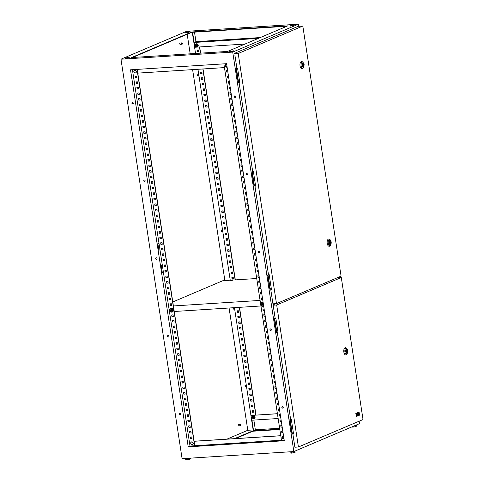 <?xml version="1.0" encoding="UTF-8"?>
<svg xmlns="http://www.w3.org/2000/svg" width="484" height="484" viewBox="0 0 484 484"><rect width="100%" height="100%" fill="white"/><g stroke="black" fill="none" stroke-linecap="round" stroke-linejoin="round"><path stroke-width="0.73" d="M253.61 417.323A0.684 0.581 67 0 1 252.43 417.396A0.684 0.581 67 0 1 253.61 417.323M253.453 417.347A0.569 0.484 67 0 1 252.473 417.414A0.569 0.484 67 0 1 253.453 417.347M196.728 45.599A0.684 0.581 67 0 1 195.548 45.671A0.684 0.581 67 0 1 196.728 45.599M196.577 45.629A0.569 0.484 67 0 1 195.59 45.69A0.569 0.484 67 0 1 196.577 45.629M254.3 418.563A1.609 1.373 -113 0 0 253.041 415.599M253.108 418.509A1.609 1.373 -113 0 0 255.001 417.02A1.609 1.373 -113 0 0 252.237 416.573M254.003 416.609L254.203 417.892L253.32 418.593L254.638 417.71L254.439 416.428L253.362 415.847L252.926 416.034L253.416 416.343A1.137 0.968 -113 0 0 252.733 418.327A1.137 0.968 -113 0 0 253.416 416.343L254.439 416.428M253.32 418.593L252.243 418.019L252.091 417.396L252.043 416.736L252.926 416.034M254.203 417.892L254.638 417.71M197.418 46.845A1.609 1.373 -113 0 0 196.22 43.85A1.609 1.373 -113 0 0 196.159 43.881M196.226 46.785A1.609 1.373 -113 0 0 198.119 45.296A1.609 1.373 -113 0 0 195.354 44.849M197.121 44.891L197.321 46.174L196.437 46.875L197.756 45.986L197.557 44.703L196.48 44.129L196.044 44.31L196.534 44.619A1.137 0.968 -113 0 0 195.851 46.603A1.137 0.968 -113 0 0 196.534 44.619L197.557 44.703M196.437 46.875L195.361 46.295L195.215 45.678L195.161 45.012L196.044 44.31M197.321 46.174L197.756 45.986M133.838 71.65A1.458 1.24 67 0 1 136.355 71.487A1.458 1.24 67 0 1 133.838 71.65C134.407 69.726 135.26 69.672 136.397 71.475C135.822 73.393 134.969 73.453 133.832 71.65M192.136 441.904A1.428 1.216 67 0 1 193.255 443.193C192.705 445.117 191.852 445.171 190.714 443.368A1.458 1.24 67 0 1 193.237 443.211A1.458 1.24 67 0 1 190.72 443.368C191.283 441.45 192.136 441.396 193.273 443.199A1.428 1.216 67 0 1 193.086 444.137M283.582 436.157A1.458 1.24 -113 0 0 281.966 437.554A1.458 1.24 -113 0 0 283.975 438.722M226.506 64.366A1.428 1.216 -113 0 1 226.7 64.433A1.458 1.24 -113 0 0 225.084 65.836A1.458 1.24 -113 0 0 227.093 67.004M260.077 300.425L173.399 305.948M260.93 305.973L174.246 311.496M173.308 305.356L173.798 305.313M230.366 280.974L232.005 280.587M256.726 278.512L233.391 280L230.118 280.926L232.017 280.085L222.834 280.708L172.788 301.974M232.017 280.085L232.09 280.551M173.278 305.18L174.022 305.186L173.332 305.513M262.425 305.21L262.425 305.21A0.684 0.581 67 0 1 261.911 304.012M262.534 305.071A0.569 0.484 67 0 1 261.79 304.654A0.569 0.484 67 0 1 262.092 304.031M263.108 302.373A2.033 1.73 -113 0 0 262.098 302.433A2.033 1.73 -113 0 0 262.032 302.464M263.121 302.47A2.033 1.73 -113 0 0 261.965 302.488A2.033 1.73 -113 0 0 261.191 303.226M263.217 302.893L261.796 303.232A1.476 1.258 -113 0 0 262.237 306.118A1.476 1.258 -113 0 0 261.796 303.232L263.187 302.905M261.56 305.041A0.684 0.581 -113 0 0 262.473 304.309A0.684 0.581 -113 0 0 261.56 305.041M262.594 303.159L263.55 304.557L263.036 306.045L262.237 306.118L261.566 306.136L260.61 304.745L261.124 303.256M263.036 306.045L263.629 305.791M262.122 306.124A2.033 1.73 -113 0 0 263.556 306.233M170.664 309.827A0.684 0.581 -113 0 0 171.173 311.024L171.173 311.024M170.846 309.845A0.569 0.484 -113 0 0 171.106 310.94A0.569 0.484 -113 0 0 171.288 310.885M170.785 308.278A2.033 1.73 67 0 1 170.846 308.248A2.033 1.73 67 0 1 172.83 308.798A2.033 1.73 67 0 1 173.314 311.018A2.033 1.73 67 0 1 172.437 311.992A2.033 1.73 67 0 1 172.371 312.017M169.944 309.04A2.033 1.73 67 0 1 170.719 308.308A2.033 1.73 67 0 1 172.697 308.859A2.033 1.73 67 0 1 173.181 311.073A2.033 1.73 67 0 1 172.304 312.047A2.033 1.73 67 0 1 170.876 311.938M172.631 310.867L172.413 311.593L171.79 311.859L171.983 311.145A1.476 1.258 67 0 1 169.551 309.839A1.476 1.258 67 0 1 171.983 311.145L172.304 310.371L171.348 308.974L169.872 309.07L171.971 308.713L172.927 310.105L172.631 310.867M170.205 310.19A0.684 0.581 67 0 1 171.33 310.795A0.684 0.581 67 0 1 170.205 310.19M171.348 308.974L171.971 308.713M172.304 310.371L172.927 310.105M169.872 309.07L169.358 310.559L169.775 311.285L170.314 311.956L171.79 311.859M181.7 43.681A0.684 0.339 86.4 0 0 182.075 44.219A0.684 0.339 86.4 0 0 182.359 43.403A0.684 0.339 86.4 0 0 181.984 42.864A0.684 0.339 86.4 0 0 181.7 43.681M181.984 42.864L180.024 42.985A0.684 0.339 86.4 0 0 179.739 43.808A0.684 0.339 86.4 0 0 180.115 44.346L182.075 44.219M240.076 425.17A0.684 0.339 86.4 0 0 240.451 425.708A0.684 0.339 86.4 0 0 240.736 424.885A0.684 0.339 86.4 0 0 240.36 424.347A0.684 0.339 86.4 0 0 240.076 425.17M240.36 424.347L238.4 424.474A0.684 0.339 86.4 0 0 238.116 425.291A0.684 0.339 86.4 0 0 238.491 425.835L240.451 425.708M244.934 386.093A0.793 0.678 67 0 1 246.308 386.008A0.793 0.678 67 0 1 244.934 386.093M245.394 385.288A0.793 0.678 -113 0 0 246.011 386.74M180.816 413.826A0.793 0.678 -113 0 0 179.443 413.917A0.793 0.678 -113 0 0 180.816 413.826M179.909 413.112A0.793 0.678 -113 0 0 180.52 414.564M283.225 407.304A0.793 0.678 -113 0 0 281.851 407.389A0.793 0.678 -113 0 0 283.225 407.304M282.311 406.584A0.793 0.678 -113 0 0 282.928 408.036M233.99 307.691A0.793 0.678 67 0 1 234.044 309.107A0.793 0.678 67 0 1 233.276 307.733M233.379 307.727A0.793 0.678 -113 0 0 234.123 309.064M168.934 336.156A0.793 0.678 -113 0 0 167.561 336.241A0.793 0.678 -113 0 0 168.934 336.156M168.021 335.436A0.793 0.678 -113 0 0 168.638 336.888M271.336 329.628A0.793 0.678 -113 0 0 269.963 329.713A0.793 0.678 -113 0 0 271.336 329.628M270.423 328.914A0.793 0.678 -113 0 0 271.04 330.36M221.164 230.747A0.793 0.678 67 0 1 222.537 230.662A0.793 0.678 67 0 1 221.164 230.747M221.624 229.942A0.793 0.678 -113 0 0 222.241 231.394M157.046 258.48A0.793 0.678 -113 0 0 155.673 258.571A0.793 0.678 -113 0 0 157.046 258.48M156.132 257.766A0.793 0.678 -113 0 0 156.749 259.218M259.448 251.952A0.793 0.678 -113 0 0 258.081 252.043A0.793 0.678 -113 0 0 259.448 251.952M258.541 251.238A0.793 0.678 -113 0 0 259.158 252.69M209.276 153.071A0.793 0.678 67 0 1 210.649 152.986A0.793 0.678 67 0 1 209.276 153.071M209.735 152.272A0.793 0.678 -113 0 0 210.352 153.718M145.164 180.81A0.793 0.678 -113 0 0 143.79 180.895A0.793 0.678 -113 0 0 145.164 180.81M144.25 180.09A0.793 0.678 -113 0 0 144.867 181.542M247.566 174.282A0.793 0.678 -113 0 0 246.193 174.367A0.793 0.678 -113 0 0 247.566 174.282M246.652 173.568A0.793 0.678 -113 0 0 247.27 175.014M197.393 75.401A0.793 0.678 67 0 1 198.761 75.31A0.793 0.678 67 0 1 197.393 75.401M197.853 74.596A0.793 0.678 -113 0 0 198.464 76.049M133.275 103.134A0.793 0.678 -113 0 0 131.902 103.225A0.793 0.678 -113 0 0 133.275 103.134M132.362 102.42A0.793 0.678 -113 0 0 132.979 103.866M235.678 96.606A0.793 0.678 -113 0 0 234.304 96.697A0.793 0.678 -113 0 0 235.678 96.606M234.77 95.892A0.793 0.678 -113 0 0 235.381 97.344M253.356 171.312L252.255 171.778L254.396 185.759L255.498 185.293M237.239 68.111L236.071 68.613L238.213 82.589L239.707 82.098M275.517 318.266L274.349 318.762L276.491 332.744L277.985 332.248M298.38 24.2L232.725 52.09L120.97 59.211L186.624 31.321L298.38 24.2L298.701 26.299M359.128 421.207L359.509 423.663L293.855 451.554L232.725 52.09M274.349 304.297L274.265 303.734M290.969 419.241L289.801 419.737L291.943 433.718L293.437 433.222M268.82 274.501L267.652 274.997L269.794 288.978L271.288 288.488M253.029 171.306L251.862 171.802L254.003 185.783L254.396 185.759M237.565 68.117L236.464 68.583L238.606 82.564M269.152 274.507L268.045 274.972L270.187 288.954M293.855 451.554L182.099 458.675L120.97 59.211M253.144 429.937L247.796 430.282L226.948 439.139M247.796 430.282L229.083 307.999M224.878 280.538L192.608 69.623M190.188 53.815L187.193 34.267M275.844 318.266L274.743 318.738L276.884 332.72M293.558 434.033L292.88 434.13L293.57 434.087L291.295 419.223L290.194 419.713L292.336 433.694M234.498 438.655L252.769 430.893L279.782 429.169M279.637 428.249L255.34 429.798L253.241 430.585L234.431 307.661M189.238 32.017L186.062 32.73M128.841 57.675L125.665 58.389M293.74 25.356L290.563 26.069M233.342 51.02L230.166 51.727M132.531 57.487L191.779 32.319L286.873 26.257M251.952 420.197L253.537 430.566M253.852 420.076L255.34 429.798M253.616 410.62L253.852 412.168L252.479 412.259L252.243 410.704L253.616 410.62M252.763 405.072L253.005 406.62L251.632 406.711L251.39 405.156L252.763 405.072M251.916 399.524L252.152 401.073L250.779 401.163L250.543 399.609L251.916 399.524M251.069 393.976L251.305 395.525L249.932 395.616L249.696 394.061L251.069 393.976M250.216 388.428L250.458 389.977L249.085 390.068L248.843 388.513L250.216 388.428M249.369 382.874L249.605 384.429L248.232 384.52L247.996 382.965L249.369 382.874M248.522 377.326L248.758 378.881L247.384 378.972L247.149 377.417L248.522 377.326M247.669 371.779L247.911 373.333L246.537 373.424L246.296 371.869L247.669 371.779M246.822 366.231L247.058 367.786L245.684 367.876L245.448 366.321L246.822 366.231M245.975 360.683L246.211 362.238L244.837 362.328L244.601 360.774L245.975 360.683M245.122 355.135L245.364 356.69L243.99 356.781L243.748 355.226L245.122 355.135M244.275 349.587L244.511 351.142L243.137 351.227L242.901 349.678L244.275 349.587M243.428 344.039L243.664 345.594L242.29 345.679L242.054 344.13L243.428 344.039M242.575 338.491L242.817 340.046L241.443 340.131L241.201 338.582L242.575 338.491M241.728 332.944L241.964 334.498L240.59 334.583L240.354 333.034L241.728 332.944M240.881 327.396L241.117 328.951L239.743 329.035L239.507 327.486L240.881 327.396M240.028 321.848L240.27 323.403L238.896 323.487L238.654 321.939L240.028 321.848M239.181 316.3L239.417 317.855L238.043 317.94L237.807 316.385L239.181 316.3M238.334 310.752L238.57 312.307L237.196 312.392L236.96 310.837L238.334 310.752M233.24 277.465L233.476 279.02L232.102 279.105L231.866 277.55L233.24 277.465M232.387 271.917L232.629 273.466L231.255 273.557L231.019 272.002L232.387 271.917M231.54 266.369L231.775 267.918L230.402 268.009L230.166 266.454L231.54 266.369M230.693 260.822L230.928 262.37L229.555 262.461L229.319 260.906L230.693 260.822M229.839 255.274L230.082 256.822L228.708 256.913L228.472 255.358L229.839 255.274M228.993 249.726L229.228 251.275L227.861 251.365L227.619 249.811L228.993 249.726M228.145 244.178L228.381 245.727L227.008 245.818L226.772 244.263L228.145 244.178M227.292 238.624L227.534 240.179L226.161 240.27L225.925 238.715L227.292 238.624M226.445 233.076L226.681 234.631L225.314 234.722L225.072 233.167L226.445 233.076M225.598 227.528L225.834 229.083L224.461 229.174L224.225 227.619L225.598 227.528M224.745 221.981L224.987 223.535L223.614 223.626L223.378 222.071L224.745 221.981M223.898 216.433L224.134 217.988L222.767 218.078L222.525 216.523L223.898 216.433M223.051 210.885L223.287 212.44L221.914 212.53L221.678 210.976L223.051 210.885M222.198 205.337L222.44 206.892L221.067 206.977L220.831 205.428L222.198 205.337M221.351 199.789L221.587 201.344L220.22 201.429L219.978 199.88L221.351 199.789M220.504 194.241L220.74 195.796L219.367 195.881L219.131 194.332L220.504 194.241M219.651 188.693L219.893 190.248L218.52 190.333L218.284 188.784L219.651 188.693M218.804 183.146L219.04 184.7L217.673 184.785L217.431 183.236L218.804 183.146M217.957 177.598L218.193 179.153L216.82 179.237L216.584 177.688L217.957 177.598M217.11 172.05L217.346 173.605L215.973 173.689L215.737 172.135L217.11 172.05M216.257 166.502L216.493 168.057L215.126 168.142L214.884 166.587L216.257 166.502M215.41 160.954L215.646 162.509L214.273 162.594L214.037 161.039L215.41 160.954M214.563 155.406L214.799 156.961L213.426 157.046L213.19 155.491L214.563 155.406M213.71 149.858L213.946 151.413L212.579 151.498L212.337 149.943L213.71 149.858M212.863 144.311L213.099 145.865L211.726 145.95L211.49 144.395L212.863 144.311M212.016 138.763L212.252 140.318L210.879 140.402L210.643 138.847L212.016 138.763M211.163 133.215L211.405 134.77L210.032 134.855L209.79 133.3L211.163 133.215M210.316 127.667L210.552 129.216L209.179 129.307L208.943 127.752L210.316 127.667M209.469 122.119L209.705 123.668L208.332 123.759L208.096 122.204L209.469 122.119M208.616 116.571L208.858 118.12L207.485 118.211L207.243 116.656L208.616 116.571M207.769 111.024L208.005 112.572L206.632 112.663L206.396 111.108L207.769 111.024M206.922 105.476L207.158 107.025L205.785 107.115L205.549 105.56L206.922 105.476M206.069 99.928L206.311 101.477L204.938 101.567L204.696 100.013L206.069 99.928M205.222 94.374L205.458 95.929L204.085 96.02L203.849 94.465L205.222 94.374M204.375 88.826L204.611 90.381L203.238 90.472L203.002 88.917L204.375 88.826M203.522 83.278L203.764 84.833L202.391 84.924L202.149 83.369L203.522 83.278M202.675 77.73L202.911 79.285L201.538 79.376L201.302 77.821L202.675 77.73M201.828 72.183L202.064 73.737L200.691 73.828L200.455 72.273L201.828 72.183M198.428 49.991L198.67 51.546L197.297 51.631L197.055 50.082L198.428 49.991M197.956 69.285L230.233 280.2M277.411 413.693L251.045 415.435L251.777 420.203L278.149 418.527M255.818 415.072L239.338 307.346M235.133 279.885L202.857 68.97M200.436 53.161L199.493 46.96M192.59 32.265L194.144 42.423L195.947 41.654L194.495 32.144M195.536 53.476L192.293 32.283M188.209 446.859L284.277 440.736L226.585 63.688L130.511 69.811L188.209 446.859L190.012 446.091L162.352 265.335L161.263 265.801L162.279 272.456L163.374 271.99M157.863 243.609L158.885 250.264L159.98 249.798L158.958 243.143L157.863 243.609M158.958 243.143L132.416 69.69M162.352 265.335L159.98 249.798M281.785 431.165L282.015 432.66L283.037 432.599M280.938 425.618L281.168 427.112L282.184 427.045M280.085 420.07L280.315 421.564L281.337 421.497M279.238 414.522L279.468 416.016L280.49 415.95M278.391 408.974L278.621 410.468L279.637 410.402M277.538 403.426L277.768 404.92L278.79 404.854M276.691 397.878L276.921 399.373L277.943 399.306M275.844 392.33L276.074 393.825L277.09 393.758M274.991 386.783L275.221 388.277L276.243 388.21M274.144 381.235L274.374 382.729L275.396 382.662M273.297 375.687L273.527 377.181L274.543 377.115M272.444 370.139L272.673 371.633L273.696 371.567M271.597 364.591L271.827 366.086L272.849 366.019M270.75 359.043L270.979 360.538L271.996 360.471M269.903 353.495L270.126 354.99L271.149 354.923M269.05 347.948L269.279 349.442L270.302 349.375M268.203 342.4L268.432 343.894L269.449 343.828M267.356 336.852L267.579 338.346L268.602 338.28M266.502 331.304L266.732 332.798L267.755 332.732M265.656 325.75L265.885 327.251L266.902 327.184M264.808 320.202L265.032 321.703L266.055 321.636M263.955 314.654L264.185 316.149L265.208 316.088M263.108 309.107L263.338 310.601L264.355 310.54M261.408 298.011L261.638 299.505L262.661 299.445M260.561 292.463L260.791 293.957L261.808 293.897M259.714 286.915L259.938 288.41L260.961 288.349M258.861 281.367L259.091 282.862L260.114 282.795M258.014 275.82L258.244 277.314L259.261 277.247M257.167 270.272L257.391 271.766L258.414 271.699M256.314 264.724L256.544 266.218L257.567 266.152M255.467 259.176L255.697 260.67L256.714 260.604M254.62 253.628L254.844 255.122L255.867 255.056M253.767 248.08L253.997 249.575L255.02 249.508M252.92 242.532L253.15 244.027L254.167 243.96M252.073 236.985L252.297 238.479L253.32 238.412M251.22 231.437L251.45 232.931L252.473 232.864M250.373 225.889L250.603 227.383L251.619 227.317M249.526 220.341L249.75 221.835L250.772 221.769M248.673 214.793L248.903 216.287L249.925 216.221M247.826 209.245L248.056 210.74L249.072 210.673M246.979 203.697L247.203 205.192L248.225 205.125M246.126 198.15L246.356 199.644L247.378 199.577M245.279 192.602L245.509 194.096L246.531 194.03M244.432 187.054L244.662 188.548L245.678 188.482M243.579 181.5L243.809 183L244.831 182.934M242.732 175.952L242.962 177.453L243.984 177.386M241.885 170.404L242.115 171.899L243.131 171.838M241.032 164.856L241.262 166.351L242.284 166.29M240.185 159.309L240.415 160.803L241.437 160.742M239.338 153.761L239.568 155.255L240.584 155.195M238.485 148.213L238.715 149.707L239.737 149.647M237.638 142.665L237.868 144.159L238.89 144.099M236.791 137.117L237.021 138.612L238.037 138.545M235.938 131.569L236.168 133.064L237.19 132.997M235.091 126.022L235.321 127.516L236.343 127.449M234.244 120.474L234.474 121.968L235.49 121.901M233.391 114.926L233.621 116.42L234.643 116.354M232.544 109.378L232.774 110.872L233.796 110.806M231.697 103.83L231.927 105.324L232.943 105.258M230.844 98.282L231.074 99.777L232.096 99.71M229.997 92.734L230.227 94.229L231.249 94.162M229.15 87.187L229.38 88.681L230.396 88.614M228.303 81.639L228.527 83.133L229.549 83.067M227.45 76.091L227.68 77.585L228.702 77.519M226.603 70.543L226.833 72.037L227.849 71.971M190.539 436.979L190.769 438.474L191.966 438.401M189.686 431.432L189.916 432.926L191.113 432.853M188.839 425.884L189.069 427.378L190.266 427.305M187.992 420.336L188.222 421.83L189.419 421.758M187.139 414.788L187.368 416.282L188.566 416.21M186.292 409.24L186.522 410.734L187.719 410.662M185.445 403.692L185.674 405.187L186.872 405.114M184.592 398.144L184.821 399.639L186.019 399.566M183.745 392.597L183.974 394.091L185.172 394.018M182.898 387.049L183.127 388.543L184.325 388.464M182.044 381.501L182.274 382.995L183.478 382.917M181.197 375.953L181.427 377.447L182.625 377.369M180.351 370.405L180.58 371.9L181.778 371.821M179.497 364.857L179.727 366.352L180.931 366.273M178.65 359.309L178.88 360.804L180.078 360.725M177.803 353.762L178.033 355.256L179.231 355.177M176.956 348.214L177.18 349.708L178.384 349.629M176.103 342.666L176.333 344.16L177.531 344.082M175.256 337.118L175.486 338.612L176.684 338.534M174.409 331.57L174.633 333.065L175.837 332.986M173.556 326.022L173.786 327.517L174.984 327.438M172.709 320.475L172.939 321.969L174.137 321.89M171.862 314.927L172.086 316.421L173.29 316.342M170.162 303.825L170.392 305.325L171.59 305.247M169.315 298.277L169.539 299.777L170.743 299.699M168.462 292.729L168.692 294.224L169.89 294.151M167.615 287.181L167.845 288.676L169.043 288.603M166.768 281.634L166.992 283.128L168.196 283.055M165.915 276.086L166.145 277.58L167.343 277.507M165.068 270.538L165.298 272.032L166.496 271.96M164.221 264.99L164.445 266.484L165.649 266.412M163.368 259.442L163.598 260.937L164.796 260.864M162.521 253.894L162.751 255.389L163.949 255.316M161.674 248.346L161.898 249.841L163.102 249.768M160.821 242.799L161.051 244.293L162.249 244.214M159.974 237.251L160.204 238.745L161.402 238.666M159.127 231.703L159.351 233.197L160.555 233.119M158.274 226.155L158.504 227.649L159.702 227.571M157.427 220.607L157.657 222.102L158.855 222.023M156.58 215.059L156.804 216.554L158.008 216.475M155.727 209.512L155.957 211.006L157.155 210.927M154.88 203.964L155.11 205.458L156.308 205.379M154.033 198.416L154.257 199.91L155.461 199.832M153.18 192.868L153.41 194.362L154.608 194.284M152.333 187.32L152.563 188.814L153.761 188.736M151.486 181.772L151.716 183.267L152.914 183.188M150.633 176.224L150.863 177.719L152.061 177.64M149.786 170.677L150.016 172.171L151.214 172.092M148.939 165.129L149.169 166.623L150.367 166.544M148.086 159.575L148.316 161.075L149.514 160.997M147.239 154.027L147.469 155.527L148.667 155.449M146.392 148.479L146.622 149.973L147.82 149.901M145.539 142.931L145.769 144.426L146.967 144.353M144.692 137.383L144.922 138.878L146.12 138.805M143.845 131.836L144.075 133.33L145.273 133.257M142.992 126.288L143.222 127.782L144.42 127.709M142.145 120.74L142.375 122.234L143.573 122.162M141.298 115.192L141.528 116.686L142.726 116.614M140.445 109.644L140.675 111.138L141.879 111.066M139.598 104.096L139.828 105.591L141.025 105.518M138.751 98.548L138.981 100.043L140.178 99.964M137.898 93.001L138.128 94.495L139.332 94.416M137.051 87.453L137.281 88.947L138.478 88.868M136.204 81.905L136.434 83.399L137.631 83.321M135.357 76.357L135.581 77.851L136.784 77.773M190.012 446.091L194.786 445.728L137.196 69.381M162.261 272.359L163.362 271.935M158.867 250.167L159.968 249.738M252.823 412.174L252.594 410.68M251.97 406.627L251.747 405.132M251.123 401.079L250.893 399.584M250.276 395.531L250.047 394.036M249.423 389.983L249.199 388.489M248.576 384.435L248.346 382.941M247.729 378.887L247.499 377.393M246.876 373.339L246.652 371.845M246.029 367.792L245.799 366.297M245.182 362.244L244.952 360.749M244.329 356.696L244.105 355.202M243.482 351.148L243.252 349.654M242.635 345.6L242.405 344.106M241.782 340.052L241.558 338.558M240.935 334.504L240.705 333.01M240.088 328.957L239.858 327.462M239.235 323.409L239.011 321.914M238.388 317.861L238.158 316.367M237.541 312.313L237.311 310.819M232.447 279.026L232.217 277.532M231.6 273.478L231.37 271.978M230.747 267.924L230.517 266.43M229.9 262.376L229.67 260.882M229.053 256.829L228.823 255.334M228.2 251.281L227.97 249.786M227.353 245.733L227.123 244.238M226.506 240.185L226.276 238.691M225.653 234.637L225.423 233.143M224.806 229.089L224.576 227.595M223.959 223.541L223.729 222.047M223.106 217.994L222.876 216.499M222.259 212.446L222.029 210.951M221.412 206.898L221.182 205.404M220.559 201.35L220.329 199.856M219.712 195.802L219.482 194.308M218.865 190.254L218.635 188.76M218.012 184.707L217.782 183.212M217.165 179.159L216.935 177.664M216.318 173.611L216.088 172.116M215.465 168.063L215.241 166.569M214.618 162.515L214.388 161.021M213.771 156.967L213.541 155.473M212.918 151.419L212.694 149.925M212.071 145.872L211.841 144.377M211.224 140.324L210.994 138.829M210.371 134.776L210.147 133.281M209.524 129.228L209.294 127.728M208.677 123.68L208.447 122.18M207.824 118.126L207.6 116.632M206.977 112.578L206.747 111.084M206.13 107.031L205.9 105.536M205.276 101.483L205.053 99.988M204.429 95.935L204.2 94.441M203.582 90.387L203.353 88.893M202.729 84.839L202.506 83.345M201.882 79.291L201.653 77.797M201.035 73.743L200.806 72.249M197.635 51.552L197.411 50.058M283.043 432.654L281.851 432.732L281.609 431.177L282.807 431.099M282.196 427.106L280.998 427.184L280.762 425.63L281.954 425.551M281.343 421.558L280.151 421.637L279.915 420.082L281.107 420.003M280.496 416.01L279.304 416.089L279.062 414.534L280.26 414.455M279.649 410.462L278.451 410.541L278.215 408.986L279.407 408.907M278.796 404.914L277.604 404.993L277.368 403.438L278.56 403.36M277.949 399.367L276.757 399.445L276.521 397.89L277.713 397.812M277.102 393.819L275.904 393.897L275.668 392.342L276.86 392.264M276.249 388.271L275.057 388.343L274.821 386.795L276.013 386.716M275.402 382.723L274.21 382.796L273.974 381.247L275.166 381.168M274.555 377.175L273.357 377.248L273.121 375.699L274.313 375.62M273.702 371.627L272.51 371.7L272.274 370.151L273.466 370.072M272.855 366.079L271.663 366.152L271.427 364.603L272.619 364.525M272.008 360.532L270.816 360.604L270.574 359.055L271.772 358.977M271.155 354.984L269.963 355.056L269.727 353.501L270.919 353.429M270.308 349.436L269.116 349.509L268.88 347.954L270.072 347.881M269.461 343.888L268.269 343.961L268.027 342.406L269.225 342.333M268.608 338.34L267.416 338.413L267.18 336.858L268.372 336.785M267.761 332.792L266.569 332.865L266.333 331.31L267.525 331.238M266.914 327.238L265.722 327.317L265.48 325.762L266.678 325.69M266.067 321.691L264.869 321.769L264.633 320.214L265.825 320.142M265.214 316.143L264.022 316.221L263.786 314.667L264.978 314.594M264.367 310.595L263.175 310.674L262.933 309.119L264.131 309.046M262.667 299.499L261.475 299.578L261.239 298.023L262.431 297.95M261.82 293.951L260.628 294.03L260.386 292.475L261.584 292.397M260.973 288.404L259.775 288.482L259.539 286.927L260.731 286.849M260.12 282.856L258.928 282.934L258.692 281.379L259.884 281.301M259.273 277.308L258.081 277.386L257.839 275.832L259.037 275.753M258.426 271.76L257.228 271.839L256.992 270.284L258.184 270.205M257.573 266.212L256.381 266.291L256.145 264.736L257.337 264.657M256.726 260.664L255.534 260.743L255.292 259.188L256.49 259.109M255.879 255.116L254.681 255.195L254.445 253.64L255.637 253.562M255.026 249.569L253.834 249.647L253.598 248.092L254.79 248.014M254.179 244.021L252.987 244.093L252.745 242.544L253.943 242.466M253.332 238.473L252.134 238.545L251.898 236.997L253.09 236.918M252.479 232.925L251.287 232.998L251.051 231.449L252.243 231.37M251.632 227.377L250.44 227.45L250.198 225.901L251.396 225.822M250.785 221.829L249.587 221.902L249.351 220.353L250.543 220.274M249.932 216.281L248.74 216.354L248.504 214.805L249.696 214.727M249.085 210.734L247.893 210.806L247.651 209.251L248.849 209.179M248.238 205.186L247.04 205.258L246.804 203.703L247.996 203.631M247.384 199.638L246.193 199.71L245.957 198.156L247.149 198.083M246.537 194.09L245.346 194.163L245.104 192.608L246.302 192.535M245.691 188.542L244.493 188.615L244.257 187.06L245.448 186.987M244.837 182.994L243.646 183.067L243.41 181.512L244.601 181.439M243.99 177.44L242.799 177.519L242.557 175.964L243.754 175.892M243.143 171.893L241.946 171.971L241.71 170.416L242.901 170.344M242.29 166.345L241.099 166.423L240.863 164.869L242.054 164.796M241.443 160.797L240.252 160.876L240.01 159.321L241.207 159.248M240.596 155.249L239.398 155.328L239.163 153.773L240.354 153.7M239.743 149.701L238.552 149.78L238.316 148.225L239.507 148.152M238.896 144.153L237.704 144.232L237.463 142.677L238.66 142.599M238.049 138.606L236.851 138.684L236.615 137.129L237.807 137.051M237.196 133.058L236.004 133.136L235.768 131.581L236.96 131.503M236.349 127.51L235.157 127.588L234.922 126.034L236.113 125.955M235.502 121.962L234.304 122.041L234.068 120.486L235.26 120.407M234.649 116.414L233.457 116.493L233.221 114.938L234.413 114.859M233.802 110.866L232.61 110.945L232.374 109.39L233.566 109.311M232.955 105.318L231.757 105.397L231.521 103.842L232.713 103.764M232.102 99.771L230.91 99.849L230.674 98.294L231.866 98.216M231.255 94.223L230.063 94.295L229.827 92.746L231.019 92.668M230.408 88.675L229.216 88.747L228.974 87.199L230.172 87.12M229.555 83.127L228.363 83.2L228.127 81.651L229.319 81.572M228.708 77.579L227.516 77.652L227.28 76.103L228.472 76.024M227.861 72.031L226.669 72.104L226.427 70.555L227.625 70.476M260.797 305.108L281.476 440.265L284.181 440.089M260.688 304.4L223.88 63.858M194.622 445.794L137.026 69.394M191.737 436.907L191.973 438.462L190.599 438.546L190.363 436.991L191.737 436.907M190.89 431.359L191.126 432.908L189.752 432.999L189.516 431.444L190.89 431.359M190.037 425.811L190.279 427.36L188.905 427.451L188.663 425.896L190.037 425.811M189.19 420.263L189.425 421.812L188.052 421.903L187.816 420.348L189.19 420.263M188.343 414.715L188.578 416.264L187.205 416.355L186.969 414.8L188.343 414.715M187.489 409.168L187.732 410.716L186.358 410.807L186.116 409.252L187.489 409.168M186.642 403.62L186.878 405.168L185.505 405.259L185.269 403.704L186.642 403.62M185.796 398.066L186.031 399.621L184.658 399.711L184.422 398.157L185.796 398.066M184.942 392.518L185.184 394.073L183.811 394.164L183.575 392.609L184.942 392.518M184.095 386.97L184.331 388.525L182.958 388.616L182.722 387.061L184.095 386.97M183.248 381.422L183.484 382.977L182.111 383.068L181.875 381.513L183.248 381.422M182.395 375.874L182.637 377.429L181.264 377.52L181.028 375.965L182.395 375.874M181.548 370.327L181.784 371.881L180.411 371.972L180.175 370.417L181.548 370.327M180.701 364.779L180.937 366.334L179.564 366.418L179.328 364.869L180.701 364.779M179.848 359.231L180.09 360.786L178.717 360.87L178.481 359.322L179.848 359.231M179.001 353.683L179.237 355.238L177.87 355.323L177.628 353.774L179.001 353.683M178.154 348.135L178.39 349.69L177.017 349.775L176.781 348.226L178.154 348.135M177.301 342.587L177.543 344.142L176.17 344.227L175.934 342.678L177.301 342.587M176.454 337.039L176.69 338.594L175.323 338.679L175.081 337.13L176.454 337.039M175.607 331.492L175.843 333.046L174.47 333.131L174.234 331.576L175.607 331.492M174.754 325.944L174.996 327.499L173.623 327.583L173.387 326.028L174.754 325.944M173.907 320.396L174.143 321.951L172.776 322.035L172.534 320.481L173.907 320.396M173.06 314.848L173.296 316.403L171.923 316.488L171.687 314.933L173.06 314.848M171.36 303.752L171.596 305.307L170.229 305.392L169.987 303.837L171.36 303.752M170.513 298.204L170.749 299.759L169.376 299.844L169.14 298.289L170.513 298.204M169.66 292.657L169.902 294.212L168.529 294.296L168.293 292.741L169.66 292.657M168.813 287.109L169.049 288.658L167.682 288.748L167.44 287.193L168.813 287.109M167.966 281.561L168.202 283.11L166.829 283.201L166.593 281.646L167.966 281.561M167.113 276.013L167.355 277.562L165.982 277.653L165.746 276.098L167.113 276.013M166.266 270.465L166.502 272.014L165.135 272.105L164.893 270.55L166.266 270.465M165.419 264.917L165.655 266.466L164.282 266.557L164.046 265.002L165.419 264.917M164.572 259.37L164.808 260.918L163.435 261.009L163.199 259.454L164.572 259.37M163.719 253.816L163.955 255.37L162.588 255.461L162.346 253.906L163.719 253.816M162.872 248.268L163.108 249.823L161.735 249.913L161.499 248.359L162.872 248.268M162.025 242.72L162.261 244.275L160.888 244.366L160.652 242.811L162.025 242.72M161.172 237.172L161.414 238.727L160.041 238.818L159.799 237.263L161.172 237.172M160.325 231.624L160.561 233.179L159.188 233.27L158.952 231.715L160.325 231.624M159.478 226.076L159.714 227.631L158.341 227.722L158.105 226.167L159.478 226.076M158.625 220.529L158.867 222.083L157.494 222.168L157.252 220.619L158.625 220.529M157.778 214.981L158.014 216.536L156.641 216.62L156.405 215.071L157.778 214.981M156.931 209.433L157.167 210.988L155.794 211.072L155.558 209.524L156.931 209.433M156.078 203.885L156.32 205.44L154.947 205.525L154.705 203.976L156.078 203.885M155.231 198.337L155.467 199.892L154.093 199.977L153.858 198.428L155.231 198.337M154.384 192.789L154.62 194.344L153.246 194.429L153.011 192.88L154.384 192.789M153.531 187.241L153.773 188.796L152.399 188.881L152.157 187.326L153.531 187.241M152.684 181.694L152.92 183.248L151.546 183.333L151.31 181.778L152.684 181.694M151.837 176.146L152.073 177.701L150.699 177.785L150.463 176.23L151.837 176.146M150.984 170.598L151.226 172.153L149.852 172.237L149.61 170.683L150.984 170.598M150.137 165.05L150.373 166.605L148.999 166.69L148.763 165.135L150.137 165.05M149.29 159.502L149.526 161.057L148.152 161.142L147.916 159.587L149.29 159.502M148.437 153.954L148.679 155.509L147.305 155.594L147.063 154.039L148.437 153.954M147.59 148.406L147.826 149.961L146.452 150.046L146.216 148.491L147.59 148.406M146.743 142.859L146.979 144.413L145.605 144.498L145.369 142.943L146.743 142.859M145.89 137.311L146.132 138.86L144.758 138.95L144.516 137.395L145.89 137.311M145.043 131.763L145.279 133.312L143.905 133.403L143.669 131.848L145.043 131.763M144.196 126.215L144.432 127.764L143.058 127.855L142.822 126.3L144.196 126.215M143.343 120.667L143.585 122.216L142.211 122.307L141.975 120.752L143.343 120.667M142.496 115.119L142.732 116.668L141.358 116.759L141.122 115.204L142.496 115.119M141.649 109.572L141.885 111.12L140.511 111.211L140.275 109.656L141.649 109.572M140.796 104.018L141.038 105.572L139.664 105.663L139.428 104.108L140.796 104.018M139.949 98.47L140.185 100.025L138.811 100.115L138.575 98.561L139.949 98.47M139.102 92.922L139.338 94.477L137.964 94.568L137.728 93.013L139.102 92.922M138.249 87.374L138.491 88.929L137.117 89.02L136.881 87.465L138.249 87.374M137.402 81.826L137.637 83.381L136.27 83.472L136.028 81.917L137.402 81.826M136.555 76.278L136.79 77.833L135.417 77.924L135.181 76.369L136.555 76.278M186.691 32.107L185.614 32.634L188.56 32.307L189.631 31.781L186.691 32.107L186.739 32.44M128.157 57.965L129.234 57.439L126.288 57.765L125.217 58.292L128.157 57.965M293.939 25.271L291.193 25.446L290.116 25.973L293.939 25.271M232.659 51.304L233.736 50.778L229.718 51.631L232.659 51.304M191.731 31.986L287.805 25.864L227.619 51.431L131.551 57.554L191.731 31.986L191.779 32.319M252.412 410.692L252.642 412.186L253.84 412.114M251.565 405.144L251.795 406.639L252.993 406.566M250.718 399.596L250.942 401.091L252.146 401.018M249.865 394.049L250.095 395.543L251.293 395.47M249.018 388.501L249.248 389.995L250.446 389.923M248.171 382.953L248.395 384.447L249.599 384.375M247.318 377.405L247.548 378.899L248.746 378.827M246.471 371.857L246.701 373.352L247.899 373.273M245.624 366.309L245.854 367.804L247.052 367.725M244.771 360.761L245.001 362.256L246.199 362.177M243.924 355.214L244.154 356.708L245.352 356.629M243.077 349.666L243.307 351.16L244.505 351.081M242.224 344.118L242.454 345.612L243.652 345.534M241.377 338.57L241.607 340.064L242.805 339.986M240.53 333.022L240.76 334.517L241.958 334.438M239.677 327.474L239.907 328.969L241.105 328.89M238.83 321.927L239.06 323.421L240.258 323.342M237.983 316.379L238.213 317.873L239.411 317.794M237.13 310.831L237.36 312.325L238.558 312.247M232.036 277.538L232.266 279.032L233.469 278.959M231.189 271.99L231.419 273.484L232.616 273.412M230.342 266.442L230.572 267.936L231.769 267.864M229.489 260.894L229.718 262.388L230.922 262.316M228.642 255.346L228.871 256.841L230.069 256.768M227.795 249.798L228.024 251.293L229.222 251.22M226.948 244.251L227.171 245.745L228.375 245.672M226.095 238.703L226.324 240.197L227.522 240.124M225.248 233.155L225.477 234.649L226.675 234.577M224.401 227.607L224.624 229.101L225.828 229.023M223.547 222.059L223.777 223.554L224.975 223.475M222.701 216.511L222.93 218.006L224.128 217.927M221.853 210.963L222.077 212.458L223.281 212.379M221 205.416L221.23 206.91L222.428 206.831M220.153 199.868L220.383 201.362L221.581 201.283M219.306 194.32L219.53 195.814L220.734 195.736M218.453 188.772L218.683 190.266L219.881 190.188M217.606 183.224L217.836 184.719L219.034 184.64M216.759 177.676L216.983 179.171L218.187 179.092M215.906 172.129L216.136 173.623L217.334 173.544M215.059 166.581L215.289 168.075L216.487 167.996M214.212 161.033L214.436 162.527L215.64 162.449M213.359 155.485L213.589 156.979L214.787 156.901M212.512 149.937L212.742 151.431L213.94 151.353M211.665 144.383L211.889 145.884L213.093 145.805M210.812 138.835L211.042 140.336L212.24 140.257M209.965 133.288L210.195 134.782L211.393 134.709M209.118 127.74L209.342 129.234L210.546 129.161M208.265 122.192L208.495 123.686L209.693 123.614M207.418 116.644L207.648 118.138L208.846 118.066M206.571 111.096L206.795 112.59L207.999 112.518M205.718 105.548L205.948 107.043L207.146 106.97M204.871 100L205.101 101.495L206.299 101.422M204.024 94.453L204.254 95.947L205.452 95.874M203.171 88.905L203.401 90.399L204.599 90.327M202.324 83.357L202.554 84.851L203.752 84.773M201.477 77.809L201.707 79.303L202.905 79.225M200.624 72.261L200.854 73.756L202.052 73.677M197.23 50.07L197.46 51.564L198.658 51.485M255.994 415.06L239.507 307.34M235.309 279.873L203.032 68.958M200.612 53.149L199.662 46.948M235.478 438.595L252.823 431.226L252.769 430.893M252.823 431.226L279.831 429.502M244.964 44.062L194.707 47.263L194.144 42.423M260.277 37.558L195.947 41.654M258.305 38.393L193.981 42.489M224.449 67.597L137.771 73.12M281.47 440.204L194.786 445.728M280.793 435.763L194.108 441.287M280.781 435.703L194.096 441.233M277.423 413.753L251.045 415.435M290.194 419.713L289.801 419.737M274.743 318.738L274.349 318.762M294.968 451.082L295.149 452.256L291.489 453.139L290.225 453.006L290.037 451.796M293.951 452.764L293.764 451.56M291.489 453.139L291.271 451.717M190.527 458.136L190.648 458.917L186.987 459.8L186.77 458.378M189.45 459.425L189.262 458.221M186.987 459.8L185.723 459.661L185.535 458.457M355.044 425.557L355.226 426.737L356.424 426.222L356.242 425.049M355.226 426.737L352.763 427.106L352.679 426.561M352.763 427.106L351.674 426.991M268.045 274.972L267.652 274.997M236.464 68.583L236.071 68.613M252.255 171.778L251.862 171.802M274.482 304.242L274.404 303.728M234.897 55.176L236.876 68.135L237.565 68.093L239.84 82.964L239.15 83.006L252.666 171.33L253.356 171.288L255.631 186.158L254.947 186.201L268.463 274.525L269.146 274.482L271.421 289.353L270.738 289.396L272.94 303.819L276.473 303.595L341.087 276.146L302.815 26.039L238.201 53.488L276.473 303.595M239.828 82.903L239.15 83.006M255.619 186.098L254.947 186.201M234.371 53.415L298.108 26.336L302.815 26.039M272.607 301.647L272.897 303.504M234.673 53.712L238.201 53.488M271.415 289.293L270.738 289.396M331.02 242.2A1.815 0.914 86.4 0 0 330.027 240.76A1.815 0.914 86.4 0 0 329.265 242.944A1.815 0.914 86.4 0 0 330.257 244.39A1.815 0.914 86.4 0 0 331.02 242.2M329.495 239.29A3.636 1.821 86.4 0 0 327.662 239.864A3.636 1.821 86.4 0 0 327.214 243.392A3.636 1.821 86.4 0 0 329.919 245.914L330.511 245.315A3.019 1.512 -93.6 0 1 328.273 243.216A3.019 1.512 -93.6 0 1 328.642 240.288A3.019 1.512 -93.6 0 1 330.161 239.81L329.495 239.29M330.53 241.819L329.586 242.218L330.312 243.682L330.53 241.819L329.265 241.897M329.495 243.736L330.312 243.682M329.229 242.242L329.586 242.218M303.849 64.662A1.815 0.914 86.4 0 0 302.863 63.222A1.815 0.914 86.4 0 0 302.101 65.407A1.815 0.914 86.4 0 0 303.093 66.846A1.815 0.914 86.4 0 0 303.849 64.662M302.325 61.752A3.636 1.821 86.4 0 0 300.497 62.327A3.636 1.821 86.4 0 0 300.05 65.854A3.636 1.821 86.4 0 0 302.748 68.377L303.347 67.778A3.019 1.512 -93.6 0 1 301.102 65.679A3.019 1.512 -93.6 0 1 301.478 62.751A3.019 1.512 -93.6 0 1 302.996 62.273L302.325 61.752M303.365 64.281L302.415 64.681L303.147 66.145L303.365 64.281L302.095 64.36M302.331 66.199L303.147 66.145M302.064 64.705L302.415 64.681M347.645 350.876A1.815 0.914 86.4 0 0 346.659 349.436A1.815 0.914 86.4 0 0 345.897 351.62A1.815 0.914 86.4 0 0 346.889 353.066A1.815 0.914 86.4 0 0 347.645 350.876M346.12 347.966A3.636 1.821 86.4 0 0 344.293 348.541A3.636 1.821 86.4 0 0 343.846 352.068A3.636 1.821 86.4 0 0 346.544 354.591L347.143 353.992A3.019 1.512 -93.6 0 1 344.898 351.892A3.019 1.512 -93.6 0 1 345.274 348.964A3.019 1.512 -93.6 0 1 346.792 348.486L346.12 347.966M347.161 350.495L346.211 350.894L346.943 352.358L347.161 350.495L345.897 350.573M346.127 352.412L346.943 352.358M345.86 350.918L346.211 350.894M358.402 412.271L357.434 412.683L357.567 413.536L358.257 413.584L357.609 413.82L357.736 414.679L358.807 414.256L358.402 412.271M358.892 414.492L359.122 415.339L359.539 415.157L359.412 414.304L358.892 414.492L359.122 415.339M363.03 419.549L341.293 277.52L276.685 304.968L298.416 446.998L363.03 419.549M358.541 412.211L358.946 414.201L359.37 414.02L359.061 412.029L358.541 412.211L359.061 412.029M357.785 414.963L358.009 415.81L358.983 415.399L358.85 414.546L357.785 414.963L358.009 415.81M357.392 412.737L356.968 412.912L357.004 414.116L356.424 413.148L355.903 413.366L356.702 414.697L356.381 416.5L356.902 416.282L357.277 414.909L357.452 416.046L357.87 415.871L357.392 412.737L356.871 412.919L356.986 414.086M357.18 414.945L357.452 416.046M356.424 413.148L355.807 413.372L356.605 414.703L356.381 416.5M273.182 305.386L275.154 318.291L275.844 318.242L278.118 333.113L277.435 333.155L290.606 419.265L291.295 419.223M278.106 333.053L277.435 333.155M337.239 277.78L341.293 277.52M294.817 446.75L294.865 447.083M292.88 434.13L294.889 447.228L298.416 446.998M273.151 305.192L276.685 304.968M272.843 304.938L275.922 303.631M358.644 412.205L358.946 414.201M359.412 414.304L358.989 414.486M358.85 414.546L357.882 414.957M358.499 412.265L357.434 412.683M357.531 412.677L357.664 413.53M358.257 413.584L357.609 413.82M357.706 413.814L357.839 414.673M135.26 70.186A1.428 1.216 67 0 1 136.204 72.418M230.844 51.443L230.789 51.11M291.241 25.779L291.193 25.446M126.342 58.104L126.288 57.765M329.138 243.004A2.087 1.047 86.4 0 0 330.457 244.614A2.087 1.047 86.4 0 0 331.147 242.145A2.087 1.047 86.4 0 0 329.828 240.536A2.087 1.047 86.4 0 0 329.138 243.004M301.968 65.461A2.087 1.047 86.4 0 0 303.286 67.076A2.087 1.047 86.4 0 0 303.982 64.608A2.087 1.047 86.4 0 0 302.663 62.993A2.087 1.047 86.4 0 0 301.968 65.461M345.764 351.68A2.087 1.047 86.4 0 0 347.082 353.29A2.087 1.047 86.4 0 0 347.778 350.821A2.087 1.047 86.4 0 0 346.459 349.212A2.087 1.047 86.4 0 0 345.764 351.68M283.975 438.746L281.966 437.554L283.576 436.12M227.093 67.022L225.084 65.83L226.694 64.396M330.511 245.315L331.292 242.036L330.161 239.81M303.347 67.778L304.121 64.499L302.996 62.273M347.143 353.992L347.923 350.712L346.792 348.486"/></g></svg>
